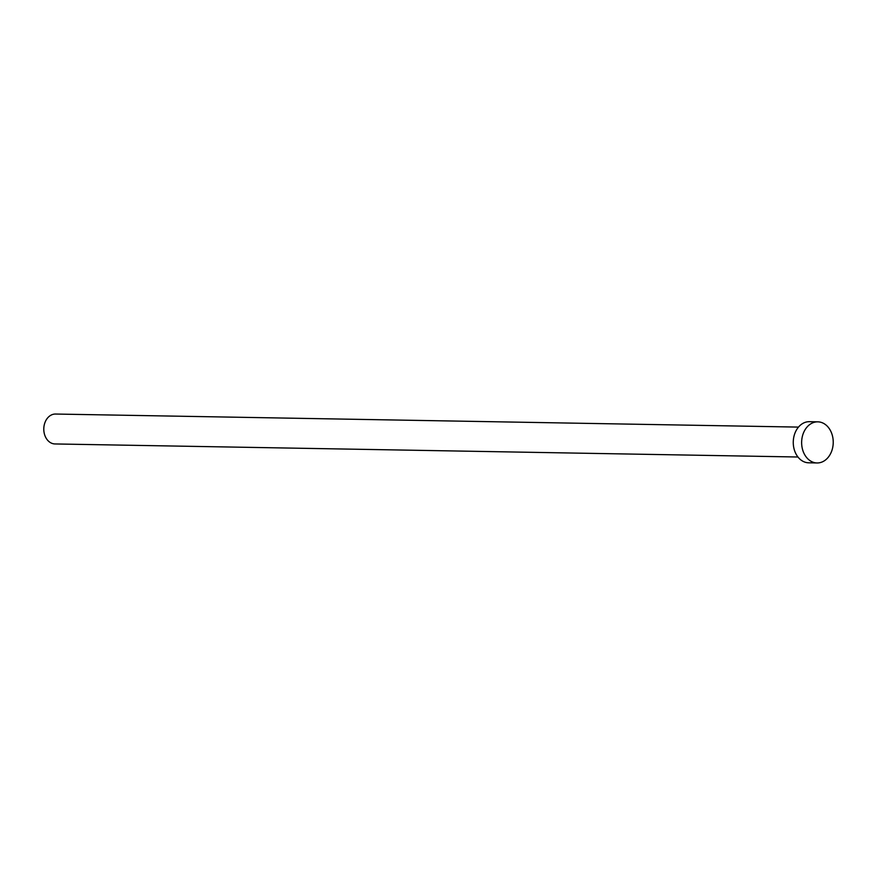 <?xml version="1.0" encoding="UTF-8"?>
<svg xmlns="http://www.w3.org/2000/svg" width="877" height="877" viewBox="0 0 877 877"><rect width="100%" height="100%" fill="white"/><g stroke="black" fill="none" stroke-linecap="round" stroke-linejoin="round"><path stroke-width="1.32" d="M797.949 457.005L55.021 443.948A14.953 11.489 -89 0 1 53.179 443.729A14.953 11.489 -89 0 1 43.85 427.603A14.953 11.489 -89 0 1 55.547 414.043L798.476 427.099M817.068 462.957L808.693 462.804A20.566 15.797 -89 0 1 806.171 462.497A20.566 15.797 -89 0 1 793.345 440.32A20.566 15.797 -89 0 1 809.416 421.684L817.792 421.837A20.566 15.797 -89 0 1 820.313 422.144A20.566 15.797 -89 0 1 833.15 444.321A20.566 15.797 -89 0 1 817.068 462.957A20.566 15.797 -89 0 1 814.547 462.65A20.566 15.797 -89 0 1 801.721 440.473A20.566 15.797 -89 0 1 817.792 421.837"/></g></svg>
